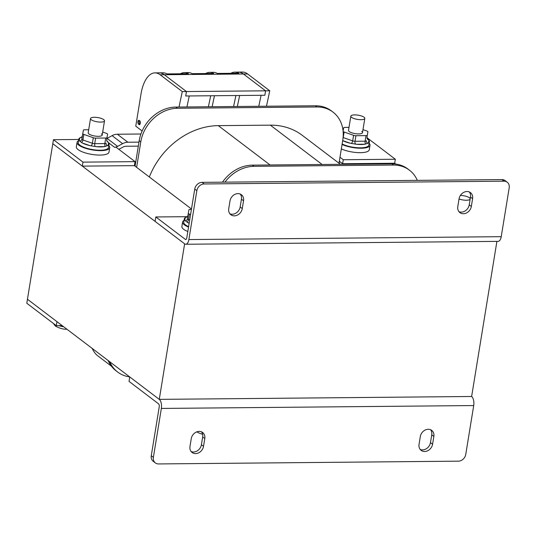 <?xml version="1.0" encoding="UTF-8"?>
<svg xmlns="http://www.w3.org/2000/svg" width="536" height="536" viewBox="0 0 536 536"><rect width="100%" height="100%" fill="white"/><g stroke="black" fill="none" stroke-linecap="round" stroke-linejoin="round"><path stroke-width="0.8" d="M109.706 361.72A35.43 29.339 127.2 0 0 117.639 372.018A35.43 29.339 127.2 0 0 129.692 376.902M136.64 167.353L140.787 141.886A35.43 29.339 127.2 0 1 177.456 108.265L316.977 106.979A35.43 29.339 127.2 0 1 332.977 112.098A35.43 29.339 127.2 0 1 342.779 140.023L339 163.225M149.336 176.994A70.866 58.679 -52.8 0 1 218.293 125.638L270.352 125.156A70.866 58.679 -52.8 0 1 302.351 135.387L340.44 164.324M117.639 372.018L116.057 370.818A35.43 29.339 -52.8 0 1 108.125 360.514M135.059 166.153L139.206 140.68A35.43 29.339 -52.8 0 1 175.875 107.066L315.396 105.78A35.43 29.339 -52.8 0 1 331.395 110.892L332.977 112.098M196.766 431.862A35.43 29.339 127.2 0 0 202.628 434.274M222.487 182.16A35.43 29.339 -52.8 0 1 252.335 165.142L253.917 166.341A35.43 29.339 127.2 0 0 224.953 182.14M253.917 166.341L393.437 165.055A35.43 29.339 127.2 0 1 409.43 170.167A35.43 29.339 127.2 0 1 417.323 180.364M252.335 165.142L391.85 163.849A35.43 29.339 -52.8 0 1 407.849 168.967L409.43 170.167M496.912 241.374L471.633 396.493L159.272 399.367L27.45 299.242L52.803 143.695L184.625 243.826A7.089 3.343 -90.5 0 0 185.778 244.249A7.089 3.343 -90.5 0 0 188.873 239.565L196.839 190.675L194.736 189.074A7.089 5.869 -52.8 0 1 202.065 182.354L501.93 179.587A7.089 5.869 -52.8 0 1 505.133 180.605L507.237 182.213A7.089 5.869 127.2 0 0 504.041 181.188L204.176 183.955A7.089 5.869 127.2 0 0 196.839 190.675M395.796 164.09L394.69 163.246L342.631 163.728L339.328 161.215M339.308 161.323L343.382 164.297M134.791 163.212L135.534 163.205M191.486 209.013L134.389 165.644L82.33 166.126L82.986 162.127L135.045 161.644L134.389 165.644M161.349 408.439A7.089 3.343 -90.5 0 0 159.272 399.367L471.633 396.493A7.089 3.343 89.5 0 1 473.71 405.558L161.349 408.439L153.383 457.322A7.089 5.869 127.2 0 0 155.346 462.91L153.236 461.308A7.089 5.869 -52.8 0 1 151.273 455.721L159.239 406.837A2.365 1.112 89.5 0 0 158.549 403.816L129.022 381.384L129.746 376.942L159.272 399.367L184.625 243.826L155.098 221.395L155.822 216.953L185.349 239.384A2.365 1.112 89.5 0 0 185.731 239.518A2.365 1.112 89.5 0 0 186.763 237.957L194.736 189.074M339.141 163.333L339.469 161.323M188.873 239.565L501.234 236.684A7.089 3.343 89.5 0 1 498.132 241.368L185.778 244.249M501.234 236.684L509.2 187.794A7.089 5.869 127.2 0 0 507.237 182.213M240.255 194.065A7.678 6.358 -52.8 0 1 241.428 199.184L240.162 206.963A7.678 6.358 -52.8 0 1 229.904 213.804M458.97 211.693A7.678 6.358 127.2 0 0 469.221 204.846L470.487 197.067A7.678 6.358 127.2 0 0 469.322 191.955M242.272 208.564A7.678 6.358 -52.8 0 1 237.716 214.929A7.678 6.358 -52.8 0 1 230.855 214.735A7.678 6.358 -52.8 0 1 228.731 208.685L230.004 200.913A7.678 6.358 -52.8 0 1 234.554 194.541A7.678 6.358 -52.8 0 1 241.414 194.736A7.678 6.358 -52.8 0 1 243.538 200.786L242.272 208.564L240.162 206.963M457.798 206.574A7.678 6.358 127.2 0 0 459.922 212.625A7.678 6.358 127.2 0 0 466.776 212.819A7.678 6.358 127.2 0 0 471.332 206.447L472.598 198.675A7.678 6.358 127.2 0 0 470.474 192.618A7.678 6.358 127.2 0 0 463.62 192.431A7.678 6.358 127.2 0 0 459.064 198.796L457.798 206.574M188.009 215.465L187.158 216.691L155.822 216.953M430.569 429.718A7.678 6.358 -52.8 0 1 431.741 434.83L430.475 442.609A7.678 6.358 -52.8 0 1 420.217 449.449M191.158 451.567A7.678 6.358 127.2 0 0 201.409 444.719L202.675 436.947A7.678 6.358 127.2 0 0 201.503 431.828M420.311 436.559A7.678 6.358 -52.8 0 1 424.867 430.187A7.678 6.358 -52.8 0 1 431.721 430.381A7.678 6.358 -52.8 0 1 433.852 436.431L432.579 444.21A7.678 6.358 -52.8 0 1 428.03 450.582A7.678 6.358 -52.8 0 1 421.169 450.387A7.678 6.358 -52.8 0 1 419.045 444.337L420.311 436.559M155.346 462.91A7.089 5.869 127.2 0 0 158.542 463.935L458.407 461.168A7.089 5.869 127.2 0 0 465.744 454.448L473.71 405.558M204.785 438.548A7.678 6.358 127.2 0 0 202.662 432.498A7.678 6.358 127.2 0 0 195.808 432.304A7.678 6.358 127.2 0 0 191.251 438.669L189.985 446.448A7.678 6.358 127.2 0 0 192.109 452.498A7.678 6.358 127.2 0 0 198.963 452.692A7.678 6.358 127.2 0 0 203.519 446.321L204.785 438.548L202.675 436.947M62.176 325.613L56.327 325.674L56.977 321.674L27.45 299.242L26.8 303.242L56.327 325.674M135.045 161.644L116.057 147.226L114.456 147.239L108.801 142.945M82.986 162.127L53.453 139.695L78.738 139.467M82.33 166.126L52.803 143.695L53.453 139.695M138.322 146.134L126.141 146.248A7.089 5.869 -52.8 0 0 122.992 147.099L118.858 149.35M106.919 138.449A7.089 5.869 127.2 0 0 107.053 138.382L112.071 135.648A11.812 9.782 -52.8 0 1 117.317 134.228L127.863 142.234A11.812 9.782 127.2 0 0 122.617 143.661L117.598 146.388A7.089 5.869 -52.8 0 1 114.456 147.239M127.863 142.234L138.971 142.134M117.317 134.228L140.928 134.007M394.69 163.246L395.34 159.246L343.281 159.728L342.631 163.728M343.281 159.728L339.978 157.216M395.34 159.246L366.986 137.705M108.841 145.665A16.536 5.005 -170.7 0 1 109.713 147.688A16.536 5.005 -170.7 0 1 96.795 150.482A16.536 5.005 -170.7 0 1 78.812 145.162A16.536 5.005 -170.7 0 1 77.07 142.368A16.536 5.005 -170.7 0 1 78.537 140.72M109.713 147.688L108.989 152.13A16.536 5.005 -170.7 0 1 96.071 154.924A16.536 5.005 -170.7 0 1 78.088 149.604A16.536 5.005 -170.7 0 1 76.347 146.81L77.07 142.368M188.545 227.063A16.536 5.005 -170.7 0 1 184.344 224.819A16.536 5.005 -170.7 0 1 182.602 222.025A16.536 5.005 -170.7 0 1 184.062 220.383M187.814 231.505A16.536 5.005 -170.7 0 1 183.62 229.261A16.536 5.005 -170.7 0 1 181.878 226.467L182.602 222.025M369.143 143.259A16.536 5.005 -170.7 0 1 370.008 145.283A16.536 5.005 -170.7 0 1 359.515 148.217A16.536 5.005 -170.7 0 1 342.055 144.465M370.008 145.283L369.284 149.732A16.536 5.005 -170.7 0 1 358.792 152.66A16.536 5.005 -170.7 0 1 341.332 148.907M351.569 117.351A7.089 2.144 9.3 0 0 359.274 119.629A7.089 2.144 9.3 0 0 364.815 118.436A7.089 2.144 9.3 0 0 364.065 117.237A7.089 2.144 9.3 0 0 356.36 114.959A7.089 2.144 9.3 0 0 350.825 116.151A7.089 2.144 9.3 0 0 351.569 117.351M459.037 198.97A7.089 2.144 9.3 0 0 470.152 199.124M470.206 198.829A7.089 2.144 9.3 0 0 469.449 197.784A7.089 2.144 9.3 0 0 460.384 195.439M53.359 323.416L55.268 325.968C59.168 328.2 62.96 329.298 66.645 329.265L66.92 329.225M91.274 119.749A7.089 2.144 9.3 0 0 98.979 122.034A7.089 2.144 9.3 0 0 104.513 120.835A7.089 2.144 9.3 0 0 103.77 119.635A7.089 2.144 9.3 0 0 96.065 117.357A7.089 2.144 9.3 0 0 90.524 118.556A7.089 2.144 9.3 0 0 91.274 119.749M348.996 127.354L344.97 127.394A2.365 0.717 9.3 0 0 343.69 127.809L343.094 131.092M362.986 129.645L366.858 130.998A2.365 0.717 9.3 0 1 367.91 131.796A2.365 0.717 9.3 0 0 367.91 131.796L367.294 135.206A2.365 0.717 9.3 0 1 366.014 135.621L355.924 135.715A2.365 0.717 9.3 0 1 353.599 135.333L344.125 132.017A2.365 0.717 9.3 0 1 343.127 131.421M350.825 116.151L348.507 130.375A7.089 2.144 9.3 0 0 349.251 131.575A7.089 2.144 9.3 0 0 356.956 133.853A7.089 2.144 9.3 0 0 362.497 132.653A7.089 2.144 9.3 0 0 361.746 131.454M367.294 135.206L367.006 137.357A2.365 0.717 -170.7 0 1 367.006 137.357L367.006 137.35A2.365 2.251 -169.7 0 0 368.601 139.869L368.915 140.278A15.356 4.643 -170.7 0 1 369.384 141.759L368.842 145.095A15.356 4.643 -170.7 0 1 358.577 147.795A15.356 4.643 -170.7 0 1 342.135 143.97M368.601 139.869L367.341 138.737M342.678 140.633A15.356 4.643 -170.7 0 0 350.196 143.226L356.621 144.285A15.356 4.643 -170.7 0 0 364.902 144.211L368.413 143.058A15.356 4.643 -170.7 0 0 369.384 141.759M88.701 129.759L84.668 129.792A2.365 0.717 9.3 0 0 83.395 130.208L82.772 133.618A2.365 0.717 9.3 0 0 82.772 133.625A2.365 0.717 9.3 0 0 83.83 134.422L93.297 137.732A2.365 0.717 9.3 0 0 95.629 138.121L105.719 138.027A2.365 0.717 9.3 0 0 106.992 137.605L107.615 134.201A2.365 0.717 9.3 0 0 107.615 134.194A2.365 0.717 9.3 0 0 106.557 133.397L102.684 132.044M90.524 118.556L88.206 132.774A7.089 2.144 9.3 0 0 88.956 133.973A7.089 2.144 9.3 0 0 96.661 136.251A7.089 2.144 9.3 0 0 102.195 135.059A7.089 2.144 9.3 0 0 101.451 133.859M106.992 137.605L106.711 139.755A2.365 0.717 -170.7 0 1 106.711 139.755L106.711 139.749A2.365 2.251 -169.7 0 0 108.299 142.268L108.62 142.677A15.356 4.643 -170.7 0 1 109.089 144.164L108.547 147.494A15.356 4.643 -170.7 0 1 96.554 150.093A15.356 4.643 -170.7 0 1 79.857 145.149A15.356 4.643 -170.7 0 1 78.236 142.556L78.779 139.226A15.356 4.643 -170.7 0 1 79.737 137.94L81.72 136.982M78.779 139.226A15.356 4.643 -170.7 0 0 79.234 140.687L82.169 142.924A15.356 4.643 -170.7 0 0 89.894 145.625L96.319 146.69A15.356 4.643 -170.7 0 0 104.6 146.609L108.111 145.457A15.356 4.643 -170.7 0 0 109.089 144.164M108.299 142.268L107.046 141.142M191.412 209.442L190.2 209.449A2.365 0.717 9.3 0 0 188.92 209.871L188.304 213.274A2.365 0.717 9.3 0 0 188.304 213.281A2.365 0.717 9.3 0 0 189.355 214.078L190.588 214.507M188.612 226.614A15.356 4.643 -170.7 0 1 185.382 224.812A15.356 4.643 -170.7 0 1 183.768 222.212L184.31 218.882A15.356 4.643 -170.7 0 1 185.262 217.596L187.252 216.645M184.31 218.882A15.356 4.643 -170.7 0 0 184.766 220.343L187.701 222.581A15.356 4.643 -170.7 0 0 189.161 223.278M111.434 366.209L97.706 355.783A31.885 15.048 -90.5 0 1 92.132 348.373M269.749 90.778L265.581 90.819L243.438 73.995A31.885 15.048 89.5 0 0 238.252 72.105L242.419 72.065A31.885 15.048 89.5 0 1 247.605 73.955L269.749 90.778L266.486 106.229M154.958 72.876L159.125 72.836A31.885 15.048 89.5 0 1 164.304 74.725A31.885 15.048 -90.5 0 0 159.125 72.836L162.978 72.802A31.885 15.048 -90.5 0 1 166.984 73.908L188.431 73.707A31.885 15.048 -90.5 0 0 184.424 72.601L188.176 72.568A31.885 15.048 -90.5 0 1 192.183 73.673L213.63 73.479A31.885 15.048 -90.5 0 0 209.623 72.367L213.368 72.333A31.885 15.048 -90.5 0 1 217.375 73.445L238.828 73.244A31.885 15.048 -90.5 0 0 234.822 72.139L238.252 72.105A31.885 15.048 89.5 0 1 243.438 73.995L265.581 90.819L186.454 91.542L185.731 95.991L186.454 91.542L164.304 74.725L186.454 91.542L182.287 91.582L160.143 74.765A31.885 15.048 -90.5 0 0 154.958 72.876A31.885 15.048 -90.5 0 0 141.015 93.947L135.762 126.168L142.127 130.998M139.635 120.613A2.124 1.005 89.5 0 1 140.298 122.972A2.124 1.005 89.5 0 1 139.327 124.741A2.124 1.005 89.5 0 1 138.978 124.613A2.124 1.005 89.5 0 1 138.315 122.255A2.124 1.005 89.5 0 1 139.286 120.486A2.124 1.005 89.5 0 1 139.635 120.613M182.287 91.582L179.024 107.033M208.39 106.764L210.708 95.756M212.135 106.731L214.46 95.723M233.582 106.53L235.907 95.529M237.334 106.496L239.659 95.495M258.781 106.302L261.106 95.294M186.937 106.959L189.262 95.957M265.581 90.819L264.858 95.261L185.731 95.991M184.424 72.601A31.885 15.048 -90.5 0 0 180.438 73.78M209.623 72.367A31.885 15.048 -90.5 0 0 205.636 73.553M234.822 72.139A31.885 15.048 -90.5 0 0 230.835 73.318M138.489 123.99A1.889 0.891 89.5 0 1 137.899 121.893A1.889 0.891 89.5 0 1 138.764 120.325A1.889 0.891 89.5 0 1 139.072 120.433A1.889 0.891 89.5 0 1 139.661 122.536A1.889 0.891 89.5 0 1 138.797 124.104A1.889 0.891 89.5 0 1 138.489 123.99M391.85 163.849L393.437 165.055M270.352 125.156L322.136 164.492M218.293 125.638L270.077 164.974M315.396 105.78L316.977 106.979M175.875 107.066L177.456 108.265M139.206 140.68L140.787 141.886M241.428 199.184L243.538 200.786M469.221 204.846L471.332 206.447M470.487 197.067L472.598 198.675M501.93 179.587L504.041 181.188M204.176 183.955L202.065 182.354M186.113 239.371L185.349 239.384M151.273 455.721L153.383 457.322M431.741 434.83L433.852 436.431M430.475 442.609L432.579 444.21M201.409 444.719L203.519 446.321M112.071 135.648L122.617 143.661M117.598 146.388L107.053 138.382M63.737 326.806A11.223 3.397 -170.7 0 1 58.866 325.647M350.196 143.226L342.685 140.6M364.902 144.211L356.621 144.285M368.915 140.278L368.413 143.058M365.646 144.05A2.365 1.112 -90.5 0 1 365.11 141.182A2.365 0.717 -170.7 0 0 366.39 140.76A2.365 2.251 -169.7 0 0 367.991 143.28M355.924 135.715L355.02 141.269L365.11 141.182L366.014 135.621M351.261 143.434A2.365 1.139 -70.7 0 0 352.688 140.888A2.365 0.717 -170.7 0 0 355.02 141.269A2.365 1.112 -90.5 0 0 355.556 144.144M344.125 132.017L343.221 137.571L352.688 140.888L353.599 135.333M343.1 137.531A2.365 0.717 -170.7 0 0 343.221 137.571A2.365 1.139 -70.7 0 1 343.013 138.389M79.234 140.687L79.737 137.94M89.894 145.625L82.169 142.924M104.6 146.609L96.319 146.69M108.62 142.677L108.111 145.457M107.696 145.678A2.365 2.251 -169.7 0 1 106.088 143.166A2.365 0.717 -170.7 0 1 104.815 143.581L94.725 143.675A2.365 0.717 -170.7 0 1 92.393 143.286L82.926 139.976A2.365 0.717 -170.7 0 1 81.867 139.179A2.365 2.251 10.3 0 1 79.569 141.042M82.343 136.265A2.365 2.251 10.3 0 1 80.199 137.638M81.867 139.172L82.772 133.625L81.867 139.179A2.365 0.717 -170.7 0 1 81.867 139.172M105.719 138.027L104.815 143.581A2.365 1.112 -90.5 0 0 105.344 146.449M95.254 146.542A2.365 1.112 -90.5 0 1 94.725 143.675L95.629 138.121M93.297 137.732L92.393 143.286A2.365 1.139 -70.7 0 1 90.959 145.832M81.499 142.516A2.365 1.139 -70.7 0 0 82.926 139.976L83.83 134.422M184.766 220.343L185.262 217.596M189.188 223.103L187.701 222.581M189.684 220.061L188.451 219.633A2.365 0.717 -170.7 0 1 187.399 218.835L187.392 218.869A2.365 2.251 10.3 0 1 185.094 220.705M187.868 215.928A2.365 2.251 10.3 0 1 185.731 217.294M187.399 218.829L188.304 213.288L187.399 218.835A2.365 0.717 -170.7 0 1 187.399 218.829M187.024 222.172A2.365 1.139 -70.7 0 0 188.451 219.633L189.355 214.078M160.143 74.765L247.605 73.955M362.497 132.653L364.815 118.436M159.152 404.888L158.77 404.037M102.195 135.059L104.513 120.835M367.006 137.35L367.22 138.697M82.484 135.802L81.854 136.982M106.711 139.749L106.919 141.095M138.797 124.104L140.037 124.091"/></g></svg>
